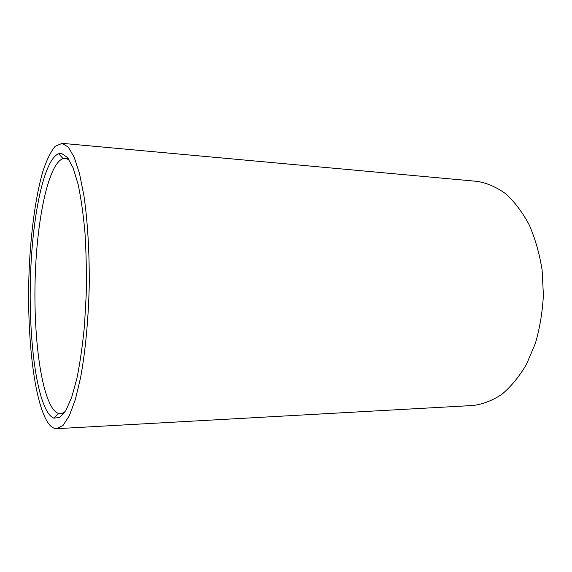 <?xml version="1.0" encoding="UTF-8"?>
<svg xmlns="http://www.w3.org/2000/svg" width="572" height="572" viewBox="0 0 572 572"><rect width="100%" height="100%" fill="white"/><g stroke="black" fill="none" stroke-linecap="round" stroke-linejoin="round"><path stroke-width="0.86" d="M47.705 412.376C34.792 391.67 28.35 330.23 30.652 272.007C32.904 213.849 44.13 159.381 58.651 153.711L61.619 153.482L67.482 157.507L73.066 167.739L78.064 184.127C81.002 197.962 83.319 214.243 84.992 232.968C86.222 252.717 86.637 273.216 86.229 294.466L84.484 325.397C82.59 345.159 80.073 362.791 76.927 378.299L71.664 397.411L65.851 410.524L59.838 417.388L53.925 418.175C51.752 417.353 49.678 415.415 47.705 412.376M64.758 412.255L60.739 413.785L58.466 413.456C56.321 412.712 54.276 410.896 52.324 408C39.561 388.338 33.104 328.914 35.371 272.522C37.58 216.18 48.72 163.678 63.02 158.587L65.937 158.43L69.262 160.017M62.162 143.343L68.29 147.133L74.181 157.193L79.508 173.566L83.955 195.846C87.709 221.7 89.59 253.618 89.203 287.051C88.338 320.463 85.278 352.202 80.566 377.742L75.304 399.678L69.376 415.658L63.127 425.303L56.878 428.678C53.446 428.778 50.229 426.412 47.211 421.585C32.947 397.826 26.276 328.778 29.365 265.072C31.281 228.664 36.05 194.594 43.093 170.649C46.804 159.645 50.836 151.516 55.205 146.253L62.162 143.343M61.969 143.322L477.441 181.395C487.208 183.061 496.689 187.223 505.877 193.887C514.693 201.98 522.479 212.312 529.222 224.889C535.17 238.574 539.46 253.589 542.092 269.934L543.4 295.038C542.506 311.99 539.804 328.185 535.292 343.608L526.426 364.45C519.183 376.691 510.996 386.651 501.873 394.322C492.435 400.55 482.804 404.275 472.98 405.491L56.878 428.678M63.02 158.587L58.651 153.711M65.909 158.394L68.311 158.601M60.739 413.785L63.749 413.635M58.466 413.456L53.925 418.175"/></g></svg>
